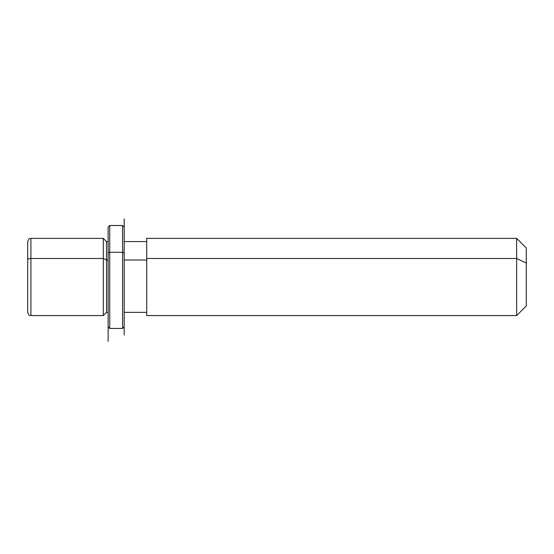 <?xml version="1.0" encoding="UTF-8"?>
<svg xmlns="http://www.w3.org/2000/svg" width="554" height="554" viewBox="0 0 554 554"><rect width="100%" height="100%" fill="white"/><g stroke="black" fill="none" stroke-linecap="round" stroke-linejoin="round"><path stroke-width="0.83" d="M103.293 258.469L106.513 260.013L106.513 312.359L106.513 260.013L103.293 258.469L103.293 238.372L103.293 315.579L103.293 258.469L30.92 258.469L103.293 258.469M108.12 241.592L106.513 241.592L106.513 260.013L108.12 260.013L106.513 260.013L106.513 241.592L103.293 238.372L30.92 238.372L30.92 258.469L30.92 238.372C29.93 239.099 29.424 236.967 27.7 241.592L27.7 293.939M124.2 260.013L146.72 260.013L124.2 260.013M146.72 258.469L146.72 238.372L516.647 238.372L526.3 248.026L526.3 263.095L516.647 258.469L516.647 315.579L146.72 315.579L146.72 258.469L516.647 258.469L516.647 238.372L516.647 258.469L146.72 258.469L146.72 312.359L124.2 312.359L124.2 316.833L124.2 253.067L124.2 335.087L124.2 218.858L124.2 253.067L122.593 252.299L109.727 252.299L109.727 328.446L109.727 252.299L108.12 253.067L108.12 341.312M516.647 258.469L526.3 263.095L526.3 305.926L516.647 315.579L516.647 258.469M526.3 290.857L526.3 263.095M27.7 260.013L27.7 312.359C29.23 316.756 29.964 314.956 30.92 315.579L30.92 258.469A3.22 1.544 180 0 0 27.7 260.013A3.22 1.544 0 0 1 30.92 258.469L30.92 315.579L103.293 315.579L106.513 312.359L108.12 312.359M124.2 326.832L122.593 328.446L109.727 328.446L108.12 326.832L108.12 253.067L109.727 252.299L109.727 225.506L109.727 252.299L122.593 252.299L122.593 328.446L122.593 252.299L124.2 253.067M108.12 253.067L108.12 227.112L109.727 225.506L122.593 225.506L122.593 252.299L122.593 225.506L124.2 227.112M146.72 241.592L124.2 241.592"/></g></svg>
